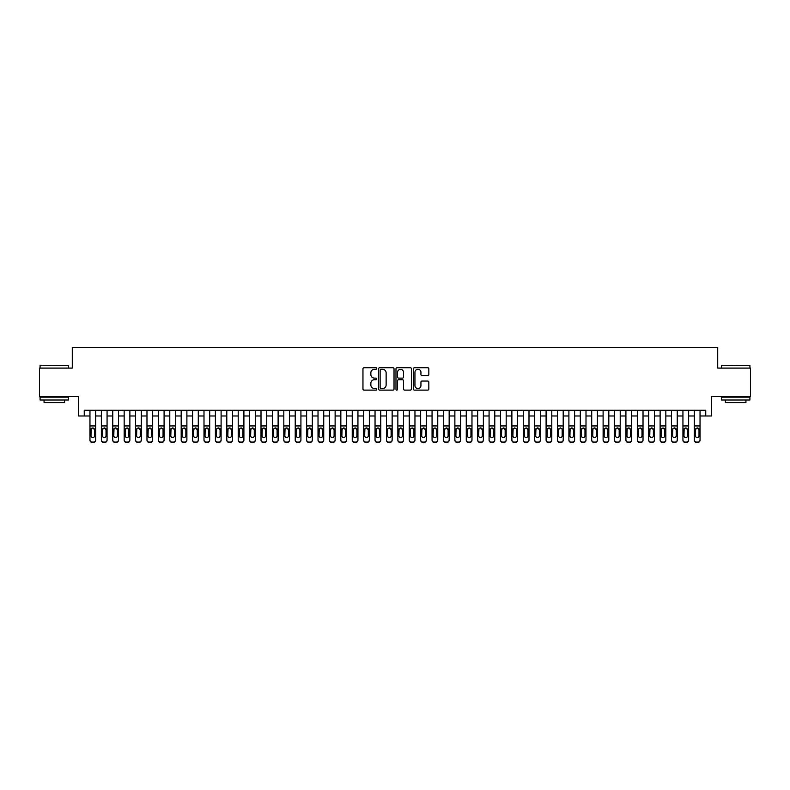 <?xml version="1.0" encoding="UTF-8"?>
<svg xmlns="http://www.w3.org/2000/svg" width="790" height="790" viewBox="0 0 790 790"><rect width="100%" height="100%" fill="white"/><g stroke="black" fill="none" stroke-linecap="round" stroke-linejoin="round"><path stroke-width="1.19" d="M376.751 368.515A0.78 0.78 0 0 0 375.971 367.725L364.081 367.725A1.116 1.116 0 0 0 362.956 368.851L362.956 388.996A1.116 1.116 0 0 0 364.081 390.112L375.971 390.112A0.78 0.78 0 0 0 376.751 389.332A0.78 0.78 0 0 0 375.971 388.552L374.43 388.552A3.585 3.585 0 0 1 370.856 384.967L370.856 383.288A3.585 3.585 0 0 1 374.43 379.704L375.971 379.704A0.78 0.78 0 0 0 376.751 378.924A0.78 0.78 0 0 0 375.971 378.134L374.43 378.134A3.585 3.585 0 0 1 370.856 374.559L370.856 372.88A3.585 3.585 0 0 1 374.43 369.295L375.971 369.295A0.78 0.78 0 0 0 376.751 368.515M427.716 375.615A1.116 1.116 0 0 0 428.832 374.5L428.832 368.851A1.116 1.116 0 0 0 427.716 367.725L414.503 367.725A1.116 1.116 0 0 0 413.387 368.851L413.387 388.996A1.116 1.116 0 0 0 414.503 390.112L427.716 390.112A1.116 1.116 0 0 0 428.832 388.996L428.832 382.163A1.116 1.116 0 0 0 427.716 381.047L422.058 381.047A1.116 1.116 0 0 0 420.942 382.163L420.942 385.55A2.992 2.992 0 0 1 417.95 388.552A2.992 2.992 0 0 1 414.947 385.55L414.947 372.288A2.992 2.992 0 0 1 417.95 369.295A2.992 2.992 0 0 1 420.942 372.288L420.942 374.5A1.116 1.116 0 0 0 422.058 375.615L427.716 375.615M84.254 415.984L84.254 410.277L705.746 410.277L705.746 415.984L711.444 415.984L711.444 396.6L750.5 396.6L750.5 368.091L717.715 368.091L717.715 347.56L72.285 347.56L72.285 368.091L39.5 368.091L39.5 396.6L78.556 396.6L78.556 415.984L89.961 415.984M394.022 368.851A1.116 1.116 0 0 0 392.897 367.725L379.694 367.725A1.116 1.116 0 0 0 378.578 368.851L378.578 388.996A1.116 1.116 0 0 0 379.694 390.112L392.897 390.112A1.116 1.116 0 0 0 394.022 388.996L394.022 368.851M397.103 367.725L410.306 367.725A1.116 1.116 0 0 1 411.422 368.851L411.422 388.996A1.116 1.116 0 0 1 410.306 390.112L404.658 390.112A1.116 1.116 0 0 1 403.532 388.996L403.532 380.82A1.116 1.116 0 0 0 402.416 379.704L398.664 379.704A1.116 1.116 0 0 0 397.548 380.82L397.548 389.332A0.78 0.78 0 0 1 396.768 390.112A0.78 0.78 0 0 1 395.978 389.332L395.978 368.851A1.116 1.116 0 0 1 397.103 367.725M95.659 415.984L101.367 415.984M107.065 415.984L112.763 415.984M118.47 415.984L124.168 415.984M129.876 415.984L135.574 415.984M141.272 415.984L146.98 415.984M152.677 415.984L158.375 415.984M164.083 415.984L169.781 415.984M175.489 415.984L181.186 415.984M186.884 415.984L192.592 415.984M198.29 415.984L203.998 415.984M209.696 415.984L215.394 415.984M221.101 415.984L226.799 415.984M232.507 415.984L238.205 415.984M243.903 415.984L249.61 415.984M255.308 415.984L261.006 415.984M266.714 415.984L272.412 415.984M278.12 415.984L283.817 415.984M289.515 415.984L295.223 415.984M300.921 415.984L306.629 415.984M312.327 415.984L318.024 415.984M323.732 415.984L329.43 415.984M335.128 415.984L340.836 415.984M346.534 415.984L352.241 415.984M357.939 415.984L363.637 415.984M369.345 415.984L375.043 415.984M380.75 415.984L386.448 415.984M392.146 415.984L397.854 415.984M403.552 415.984L409.25 415.984M414.957 415.984L420.655 415.984M426.363 415.984L432.061 415.984M437.759 415.984L443.466 415.984M449.164 415.984L454.872 415.984M460.57 415.984L466.268 415.984M471.976 415.984L477.674 415.984M483.371 415.984L489.079 415.984M494.777 415.984L500.485 415.984M506.183 415.984L511.881 415.984M517.588 415.984L523.286 415.984M528.994 415.984L534.692 415.984M540.39 415.984L546.097 415.984M551.795 415.984L557.493 415.984M563.201 415.984L568.899 415.984M574.606 415.984L580.304 415.984M586.002 415.984L591.71 415.984M597.408 415.984L603.116 415.984M608.813 415.984L614.511 415.984M620.219 415.984L625.917 415.984M631.625 415.984L637.323 415.984M643.02 415.984L648.728 415.984M654.426 415.984L660.124 415.984M665.832 415.984L671.53 415.984M677.237 415.984L682.935 415.984M688.633 415.984L694.341 415.984M700.039 415.984L705.746 415.984M380.928 369.295A0.78 0.78 0 0 0 380.138 370.076L380.138 387.762A0.78 0.78 0 0 0 380.928 388.552L382.548 388.552A3.585 3.585 0 0 0 386.132 384.967L386.132 372.88A3.585 3.585 0 0 0 382.548 369.295L380.928 369.295M403.532 372.347A2.992 2.992 0 0 0 400.54 369.355A2.992 2.992 0 0 0 397.548 372.347L397.548 377.018A1.116 1.116 0 0 0 398.664 378.134L402.416 378.134A1.116 1.116 0 0 0 403.532 377.018L403.532 372.347M89.961 429.256L89.961 439.823A2.281 2.261 -0 0 0 92.242 442.084L93.378 442.084A2.281 2.261 -0 0 0 95.659 439.823L95.659 440.178A2.281 2.261 180 0 1 93.378 442.44L93.378 442.084M94.632 435.744L94.632 429.74L94.632 435.744A1.827 1.807 180 0 1 92.815 437.551A1.827 1.807 180 0 0 94.632 435.744M90.988 436.1L90.988 435.744A1.827 1.807 180 0 0 92.815 437.551M91.857 428.17L90.988 429.602M93.763 428.17L92.815 427.904L94.632 429.74M95.659 410.277L95.659 439.823M89.961 410.277L89.961 440.178A2.281 2.261 180 0 0 92.242 442.44L93.378 442.44M89.961 428.901L91.186 428.901L90.988 435.744M91.186 428.901L92.815 427.904M40.409 365.237L68.582 365.582L40.409 365.237M54.322 400.017L40.073 400.017L40.073 397.163L68.582 397.163L68.582 400.017L54.322 400.017M64.583 400.017L64.583 402.643L44.062 402.643L44.062 400.017M721.764 365.237L749.927 365.582L721.764 365.237M735.678 400.017L721.418 400.017L721.418 397.163L749.927 397.163L749.927 400.017L735.678 400.017M745.938 400.017L745.938 402.643L725.418 402.643L725.418 400.017M101.367 410.277L101.367 439.823A2.281 2.261 -0 0 0 103.648 442.084L104.784 442.084A2.281 2.261 -0 0 0 107.065 439.823L107.065 440.178A2.281 2.261 180 0 1 104.784 442.44L104.784 442.084M107.065 429.256L107.065 440.178M106.038 435.744L106.038 429.74L106.038 435.744A1.827 1.807 180 0 1 104.211 437.551A1.827 1.807 180 0 0 106.038 435.744M102.394 436.1L102.394 435.744A1.827 1.807 180 0 0 104.211 437.551M105.169 428.17L104.211 427.904L102.394 429.602M112.763 410.277L112.763 439.823A2.281 2.261 -0 0 0 115.044 442.084L116.189 442.084A2.281 2.261 -0 0 0 118.47 439.823L118.47 440.178A2.281 2.261 180 0 1 116.189 442.44L116.189 442.084M118.47 429.256L118.47 440.178M117.443 435.744L117.443 429.74L117.443 435.744A1.827 1.807 180 0 1 115.617 437.551A1.827 1.807 180 0 0 117.443 435.744M113.79 436.1L113.79 435.744A1.827 1.807 180 0 0 115.617 437.551M114.669 428.17L113.79 429.602M118.47 410.277L118.47 428.901L115.617 427.904L117.443 429.74M124.168 410.277L124.168 439.823A2.281 2.261 -0 0 0 126.449 442.084L127.595 442.084A2.281 2.261 -0 0 0 129.876 439.823L129.876 440.178A2.281 2.261 180 0 1 127.595 442.44L127.595 442.084M129.876 429.256L129.876 440.178M128.849 435.744L128.849 429.74L128.849 435.744A1.827 1.807 180 0 1 127.022 437.551A1.827 1.807 180 0 0 128.849 435.744M125.195 436.1L125.195 435.744A1.827 1.807 180 0 0 127.022 437.551M127.97 428.17L127.022 427.904L125.195 429.602M135.574 410.277L135.574 439.823A2.281 2.261 -0 0 0 137.855 442.084L138.991 442.084A2.281 2.261 -0 0 0 141.272 439.823L141.272 440.178A2.281 2.261 180 0 1 138.991 442.44L138.991 442.084M141.272 429.256L141.272 440.178M140.245 435.744L140.245 429.74L140.245 435.744A1.827 1.807 180 0 1 138.428 437.551A1.827 1.807 180 0 0 140.245 435.744M136.601 436.1L136.601 435.744A1.827 1.807 180 0 0 138.428 437.551M137.47 428.17L136.601 429.602M139.376 428.17L138.428 427.904L140.245 429.74M107.065 410.277L107.065 439.823M103.648 442.084L104.784 442.44M103.648 442.44A2.281 2.261 180 0 1 101.367 440.178M102.394 435.744L102.591 428.901L104.211 427.904L106.038 429.74M118.47 428.901L118.47 439.823M115.044 442.084L116.189 442.44M115.044 442.44A2.281 2.261 180 0 1 112.763 440.178M112.763 428.901L113.997 428.901L113.79 435.744M113.997 428.901L115.617 427.904M129.876 410.277L129.876 439.823M126.449 442.084L127.595 442.44M126.449 442.44A2.281 2.261 180 0 1 124.168 440.178M125.195 435.744L125.403 428.901L127.022 427.904L128.849 429.74M141.272 410.277L141.272 439.823M137.855 442.084L138.991 442.44M137.855 442.44A2.281 2.261 180 0 1 135.574 440.178M135.574 428.901L136.798 428.901L136.601 435.744M136.798 428.901L138.428 427.904M146.98 410.277L146.98 439.823A2.281 2.261 -0 0 0 149.261 442.084L150.396 442.084A2.281 2.261 -0 0 0 152.677 439.823L152.677 440.178A2.281 2.261 180 0 1 150.396 442.44L150.396 442.084M152.677 429.256L152.677 440.178M151.65 435.744L151.65 429.74L151.65 435.744A1.827 1.807 180 0 1 149.823 437.551A1.827 1.807 180 0 0 151.65 435.744M148.006 436.1L148.006 435.744A1.827 1.807 180 0 0 149.823 437.551M150.781 428.17L149.823 427.904L148.006 429.602M152.677 410.277L152.677 439.823M149.261 442.084L150.396 442.44M149.261 442.44A2.281 2.261 180 0 1 146.98 440.178M148.006 435.744L148.204 428.901L149.823 427.904L151.65 429.74M158.375 410.277L158.375 439.823A2.281 2.261 -0 0 0 160.656 442.084L161.802 442.084A2.281 2.261 -0 0 0 164.083 439.823L164.083 440.178A2.281 2.261 180 0 1 161.802 442.44L161.802 442.084M164.083 429.256L164.083 440.178M163.056 435.744L163.056 429.74L163.056 435.744A1.827 1.807 180 0 1 161.229 437.551A1.827 1.807 180 0 0 163.056 435.744M159.402 436.1L159.402 435.744A1.827 1.807 180 0 0 161.229 437.551M159.402 435.744L159.61 428.901L161.229 427.904L162.849 428.901L161.229 427.904L159.402 429.602M164.083 410.277L164.083 439.823M160.656 442.084L161.802 442.44M160.656 442.44A2.281 2.261 180 0 1 158.375 440.178M164.083 428.901L162.849 428.901L163.056 429.74M169.781 410.277L169.781 439.823A2.281 2.261 -0 0 0 172.062 442.084L173.208 442.084A2.281 2.261 -0 0 0 175.489 439.823L175.489 440.178A2.281 2.261 180 0 1 173.208 442.44L173.208 442.084M175.489 429.256L175.489 440.178M174.462 435.744L174.462 429.74L174.462 435.744A1.827 1.807 180 0 1 172.635 437.551A1.827 1.807 180 0 0 174.462 435.744M170.808 436.1L170.808 435.744A1.827 1.807 180 0 0 172.635 437.551M173.583 428.17L172.635 427.904L170.808 429.602M175.489 410.277L175.489 439.823M172.062 442.084L173.208 442.44M172.062 442.44A2.281 2.261 180 0 1 169.781 440.178M170.808 435.744L171.015 428.901L172.635 427.904L174.462 429.74M181.186 410.277L181.186 439.823A2.281 2.261 -0 0 0 183.468 442.084L184.603 442.084A2.281 2.261 -0 0 0 186.884 439.823L186.884 440.178A2.281 2.261 180 0 1 184.603 442.44L184.603 442.084M186.884 429.256L186.884 440.178M185.857 435.744L185.857 429.74L185.857 435.744A1.827 1.807 180 0 1 184.04 437.551A1.827 1.807 180 0 0 185.857 435.744M182.214 436.1L182.214 435.744A1.827 1.807 180 0 0 184.04 437.551M183.083 428.17L182.214 429.602M184.988 428.17L184.04 427.904L185.857 429.74M186.884 410.277L186.884 439.823M183.468 442.084L184.603 442.44M183.468 442.44A2.281 2.261 180 0 1 181.186 440.178M181.186 428.901L182.411 428.901L182.214 435.744M182.411 428.901L184.04 427.904M192.592 410.277L192.592 439.823A2.281 2.261 -0 0 0 194.873 442.084L196.009 442.084A2.281 2.261 -0 0 0 198.29 439.823L198.29 440.178A2.281 2.261 180 0 1 196.009 442.44L196.009 442.084M198.29 429.256L198.29 440.178M197.263 435.744L197.263 429.74L197.263 435.744A1.827 1.807 180 0 1 195.436 437.551A1.827 1.807 180 0 0 197.263 435.744M193.619 436.1L193.619 435.744A1.827 1.807 180 0 0 195.436 437.551M196.394 428.17L195.436 427.904L193.619 429.602M198.29 410.277L198.29 439.823M194.873 442.084L196.009 442.44M194.873 442.44A2.281 2.261 180 0 1 192.592 440.178M193.619 435.744L193.817 428.901L195.436 427.904L197.263 429.74M203.998 410.277L203.998 439.823A2.281 2.261 -0 0 0 206.279 442.084L207.415 442.084A2.281 2.261 -0 0 0 209.696 439.823L209.696 440.178A2.281 2.261 180 0 1 207.415 442.44L207.415 442.084M209.696 429.256L209.696 440.178M208.669 435.744L208.669 429.74L208.669 435.744A1.827 1.807 180 0 1 206.842 437.551A1.827 1.807 180 0 0 208.669 435.744M205.025 436.1L205.025 435.744A1.827 1.807 180 0 0 206.842 437.551M207.8 428.17L206.842 427.904L205.025 429.602M209.696 410.277L209.696 439.823M206.279 442.084L207.415 442.44M206.279 442.44A2.281 2.261 180 0 1 203.998 440.178M205.025 435.744L205.222 428.901L206.842 427.904L208.669 429.74M215.394 410.277L215.394 439.823A2.281 2.261 -0 0 0 217.675 442.084L218.82 442.084A2.281 2.261 -0 0 0 221.101 439.823L221.101 440.178A2.281 2.261 180 0 1 218.82 442.44L218.82 442.084M221.101 429.256L221.101 440.178M220.074 435.744L220.074 429.74L220.074 435.744A1.827 1.807 180 0 1 218.247 437.551A1.827 1.807 180 0 0 220.074 435.744M216.421 436.1L216.421 435.744A1.827 1.807 180 0 0 218.247 437.551M217.299 428.17L216.421 429.602M221.101 410.277L221.101 428.901L218.247 427.904L220.074 429.74M221.101 428.901L221.101 439.823M217.675 442.084L218.82 442.44M217.675 442.44A2.281 2.261 180 0 1 215.394 440.178M215.394 428.901L216.628 428.901L216.421 435.744M216.628 428.901L218.247 427.904M226.799 410.277L226.799 439.823A2.281 2.261 -0 0 0 229.08 442.084L230.226 442.084A2.281 2.261 -0 0 0 232.507 439.823L232.507 440.178A2.281 2.261 180 0 1 230.226 442.44L230.226 442.084M232.507 429.256L232.507 440.178M231.48 435.744L231.48 429.74L231.48 435.744A1.827 1.807 180 0 1 229.653 437.551A1.827 1.807 180 0 0 231.48 435.744M227.826 436.1L227.826 435.744A1.827 1.807 180 0 0 229.653 437.551M228.695 428.17L227.826 429.602M230.601 428.17L229.653 427.904L231.48 429.74M232.507 410.277L232.507 439.823M229.08 442.084L230.226 442.44M229.08 442.44A2.281 2.261 180 0 1 226.799 440.178M226.799 428.901L228.034 428.901L227.826 435.744M228.034 428.901L229.653 427.904M238.205 410.277L238.205 439.823A2.281 2.261 -0 0 0 240.486 442.084L241.622 442.084A2.281 2.261 -0 0 0 243.903 439.823L243.903 440.178A2.281 2.261 180 0 1 241.622 442.44L241.622 442.084M243.903 429.256L243.903 440.178M242.876 435.744L242.876 429.74L242.876 435.744A1.827 1.807 180 0 1 241.059 437.551A1.827 1.807 180 0 0 242.876 435.744M239.232 436.1L239.232 435.744A1.827 1.807 180 0 0 241.059 437.551M240.101 428.17L239.232 429.602M242.007 428.17L241.059 427.904L242.876 429.74M243.903 410.277L243.903 439.823M240.486 442.084L241.622 442.44M240.486 442.44A2.281 2.261 180 0 1 238.205 440.178M238.205 428.901L239.429 428.901L239.232 435.744M239.429 428.901L241.059 427.904M249.61 410.277L249.61 439.823A2.281 2.261 -0 0 0 251.892 442.084L253.027 442.084A2.281 2.261 -0 0 0 255.308 439.823L255.308 440.178A2.281 2.261 180 0 1 253.027 442.44L253.027 442.084M255.308 429.256L255.308 440.178M254.281 435.744L254.281 429.74L254.281 435.744A1.827 1.807 180 0 1 252.454 437.551A1.827 1.807 180 0 0 254.281 435.744M250.637 436.1L250.637 435.744A1.827 1.807 180 0 0 252.454 437.551M253.412 428.17L252.454 427.904L250.637 429.602M255.308 410.277L255.308 439.823M251.892 442.084L253.027 442.44M251.892 442.44A2.281 2.261 180 0 1 249.61 440.178M250.637 435.744L250.835 428.901L252.454 427.904L254.281 429.74M261.006 410.277L261.006 439.823A2.281 2.261 -0 0 0 263.287 442.084L264.433 442.084A2.281 2.261 -0 0 0 266.714 439.823L266.714 440.178A2.281 2.261 180 0 1 264.433 442.44L264.433 442.084M266.714 429.256L266.714 440.178M265.687 435.744L265.687 429.74L265.687 435.744A1.827 1.807 180 0 1 263.86 437.551A1.827 1.807 180 0 0 265.687 435.744M262.033 436.1L262.033 435.744A1.827 1.807 180 0 0 263.86 437.551M262.912 428.17L262.033 429.602M266.714 410.277L266.714 428.901L263.86 427.904L265.687 429.74M266.714 428.901L266.714 439.823M263.287 442.084L264.433 442.44M263.287 442.44A2.281 2.261 180 0 1 261.006 440.178M261.006 428.901L262.24 428.901L262.033 435.744M262.24 428.901L263.86 427.904M272.412 410.277L272.412 439.823A2.281 2.261 -0 0 0 274.693 442.084L275.838 442.084A2.281 2.261 -0 0 0 278.12 439.823L278.12 440.178A2.281 2.261 180 0 1 275.838 442.44L275.838 442.084M278.12 429.256L278.12 440.178M277.093 435.744L277.093 429.74L277.093 435.744A1.827 1.807 180 0 1 275.266 437.551A1.827 1.807 180 0 0 277.093 435.744M273.439 436.1L273.439 435.744A1.827 1.807 180 0 0 275.266 437.551M274.308 428.17L273.439 429.602M276.214 428.17L275.266 427.904L277.093 429.74M278.12 410.277L278.12 439.823M274.693 442.084L275.838 442.44M274.693 442.44A2.281 2.261 180 0 1 272.412 440.178M272.412 428.901L273.646 428.901L273.439 435.744M273.646 428.901L275.266 427.904M283.817 410.277L283.817 439.823A2.281 2.261 -0 0 0 286.099 442.084L287.234 442.084A2.281 2.261 -0 0 0 289.515 439.823L289.515 440.178A2.281 2.261 180 0 1 287.234 442.44L287.234 442.084M289.515 429.256L289.515 440.178M288.488 435.744L288.488 429.74L288.488 435.744A1.827 1.807 180 0 1 286.671 437.551A1.827 1.807 180 0 0 288.488 435.744M284.844 436.1L284.844 435.744A1.827 1.807 180 0 0 286.671 437.551M285.713 428.17L284.844 429.602M287.619 428.17L286.671 427.904L288.488 429.74M289.515 410.277L289.515 439.823M286.099 442.084L287.234 442.44M286.099 442.44A2.281 2.261 180 0 1 283.817 440.178M283.817 428.901L285.042 428.901L284.844 435.744M285.042 428.901L286.671 427.904M295.223 410.277L295.223 439.823A2.281 2.261 -0 0 0 297.504 442.084L298.64 442.084A2.281 2.261 -0 0 0 300.921 439.823L300.921 440.178A2.281 2.261 180 0 1 298.64 442.44L298.64 442.084M300.921 429.256L300.921 440.178M299.894 435.744L299.894 429.74L299.894 435.744A1.827 1.807 180 0 1 298.067 437.551A1.827 1.807 180 0 0 299.894 435.744M296.25 436.1L296.25 435.744A1.827 1.807 180 0 0 298.067 437.551M299.025 428.17L298.067 427.904L296.25 429.602M300.921 410.277L300.921 439.823M297.504 442.084L298.64 442.44M297.504 442.44A2.281 2.261 180 0 1 295.223 440.178M296.25 435.744L296.447 428.901L298.067 427.904L299.894 429.74M306.629 410.277L306.629 439.823A2.281 2.261 -0 0 0 308.9 442.084L310.045 442.084A2.281 2.261 -0 0 0 312.327 439.823L312.327 440.178A2.281 2.261 180 0 1 310.045 442.44L310.045 442.084M312.327 429.256L312.327 440.178M311.3 435.744L311.3 429.74L311.3 435.744A1.827 1.807 180 0 1 309.473 437.551A1.827 1.807 180 0 0 311.3 435.744M307.646 436.1L307.646 435.744A1.827 1.807 180 0 0 309.473 437.551M310.431 428.17L309.473 427.904L307.646 429.602M312.327 410.277L312.327 439.823M308.9 442.084L310.045 442.44M308.9 442.44A2.281 2.261 180 0 1 306.629 440.178M307.646 435.744L307.853 428.901L309.473 427.904L311.3 429.74M318.024 410.277L318.024 439.823A2.281 2.261 -0 0 0 320.306 442.084L321.451 442.084A2.281 2.261 -0 0 0 323.732 439.823L323.732 440.178A2.281 2.261 180 0 1 321.451 442.44L321.451 442.084M323.732 429.256L323.732 440.178M322.705 435.744L322.705 429.74L322.705 435.744A1.827 1.807 180 0 1 320.878 437.551A1.827 1.807 180 0 0 322.705 435.744M319.051 436.1L319.051 435.744A1.827 1.807 180 0 0 320.878 437.551M319.93 428.17L319.051 429.602M323.732 410.277L323.732 428.901L320.878 427.904L322.705 429.74M323.732 428.901L323.732 439.823M320.306 442.084L321.451 442.44M320.306 442.44A2.281 2.261 180 0 1 318.024 440.178M318.024 428.901L319.259 428.901L319.051 435.744M319.259 428.901L320.878 427.904M329.43 410.277L329.43 439.823A2.281 2.261 -0 0 0 331.711 442.084L332.847 442.084A2.281 2.261 -0 0 0 335.128 439.823L335.128 440.178A2.281 2.261 180 0 1 332.847 442.44L332.847 442.084M335.128 429.256L335.128 440.178M334.111 435.744L334.111 429.74L334.111 435.744A1.827 1.807 180 0 1 332.284 437.551A1.827 1.807 180 0 0 334.111 435.744M330.457 436.1L330.457 435.744A1.827 1.807 180 0 0 332.284 437.551M333.232 428.17L332.284 427.904L330.457 429.602M335.128 410.277L335.128 439.823M331.711 442.084L332.847 442.44M331.711 442.44A2.281 2.261 180 0 1 329.43 440.178M330.457 435.744L330.654 428.901L332.284 427.904L334.111 429.74M340.836 410.277L340.836 439.823A2.281 2.261 -0 0 0 343.117 442.084L344.252 442.084A2.281 2.261 -0 0 0 346.534 439.823L346.534 440.178A2.281 2.261 180 0 1 344.252 442.44L344.252 442.084M346.534 429.256L346.534 440.178M345.507 435.744L345.507 429.74L345.507 435.744A1.827 1.807 180 0 1 343.69 437.551A1.827 1.807 180 0 0 345.507 435.744M341.863 436.1L341.863 435.744A1.827 1.807 180 0 0 343.69 437.551M344.637 428.17L343.69 427.904L341.863 429.602M346.534 410.277L346.534 439.823M343.117 442.084L344.252 442.44M343.117 442.44A2.281 2.261 180 0 1 340.836 440.178M341.863 435.744L342.06 428.901L343.69 427.904L345.507 429.74M352.241 410.277L352.241 439.823A2.281 2.261 -0 0 0 354.522 442.084L355.658 442.084A2.281 2.261 -0 0 0 357.939 439.823L357.939 440.178A2.281 2.261 180 0 1 355.658 442.44L355.658 442.084M357.939 429.256L357.939 440.178M356.912 435.744L356.912 429.74L356.912 435.744A1.827 1.807 180 0 1 355.085 437.551A1.827 1.807 180 0 0 356.912 435.744M353.268 436.1L353.268 435.744A1.827 1.807 180 0 0 355.085 437.551M356.043 428.17L355.085 427.904L353.268 429.602M357.939 410.277L357.939 439.823M354.522 442.084L355.658 442.44M354.522 442.44A2.281 2.261 180 0 1 352.241 440.178M353.268 435.744L353.466 428.901L355.085 427.904L356.912 429.74M363.637 410.277L363.637 439.823A2.281 2.261 -0 0 0 365.918 442.084L367.064 442.084A2.281 2.261 -0 0 0 369.345 439.823L369.345 440.178A2.281 2.261 180 0 1 367.064 442.44L367.064 442.084M369.345 429.256L369.345 440.178M368.318 435.744L368.318 429.74L368.318 435.744A1.827 1.807 180 0 1 366.491 437.551A1.827 1.807 180 0 0 368.318 435.744M364.664 436.1L364.664 435.744A1.827 1.807 180 0 0 366.491 437.551M365.543 428.17L364.664 429.602M369.345 410.277L369.345 428.901L366.491 427.904L368.318 429.74M369.345 428.901L369.345 439.823M365.918 442.084L367.064 442.44M365.918 442.44A2.281 2.261 180 0 1 363.637 440.178M363.637 428.901L364.871 428.901L364.664 435.744M364.871 428.901L366.491 427.904M375.043 410.277L375.043 439.823A2.281 2.261 -0 0 0 377.324 442.084L378.469 442.084A2.281 2.261 -0 0 0 380.75 439.823L380.75 440.178A2.281 2.261 180 0 1 378.469 442.44L378.469 442.084M380.75 429.256L380.75 440.178M379.723 435.744L379.723 429.74L379.723 435.744A1.827 1.807 180 0 1 377.897 437.551A1.827 1.807 180 0 0 379.723 435.744M376.07 436.1L376.07 435.744A1.827 1.807 180 0 0 377.897 437.551M378.844 428.17L377.897 427.904L376.07 429.602M380.75 410.277L380.75 439.823M377.324 442.084L378.469 442.44M377.324 442.44A2.281 2.261 180 0 1 375.043 440.178M376.07 435.744L376.277 428.901L377.897 427.904L379.723 429.74M386.448 410.277L386.448 439.823A2.281 2.261 -0 0 0 388.729 442.084L389.865 442.084A2.281 2.261 -0 0 0 392.146 439.823L392.146 440.178A2.281 2.261 180 0 1 389.865 442.44L389.865 442.084M392.146 429.256L392.146 440.178M391.119 435.744L391.119 429.74L391.119 435.744A1.827 1.807 180 0 1 389.302 437.551A1.827 1.807 180 0 0 391.119 435.744M387.475 436.1L387.475 435.744A1.827 1.807 180 0 0 389.302 437.551M388.344 428.17L387.475 429.602M390.25 428.17L389.302 427.904L391.119 429.74M392.146 410.277L392.146 439.823M388.729 442.084L389.865 442.44M388.729 442.44A2.281 2.261 180 0 1 386.448 440.178M386.448 428.901L387.673 428.901L387.475 435.744M387.673 428.901L389.302 427.904M397.854 410.277L397.854 439.823A2.281 2.261 -0 0 0 400.135 442.084L401.271 442.084A2.281 2.261 -0 0 0 403.552 439.823L403.552 440.178A2.281 2.261 180 0 1 401.271 442.44L401.271 442.084M403.552 429.256L403.552 440.178M402.525 435.744L402.525 429.74L402.525 435.744A1.827 1.807 180 0 1 400.698 437.551A1.827 1.807 180 0 0 402.525 435.744M398.881 436.1L398.881 435.744A1.827 1.807 180 0 0 400.698 437.551M401.656 428.17L400.698 427.904L398.881 429.602M403.552 410.277L403.552 439.823M400.135 442.084L401.271 442.44M400.135 442.44A2.281 2.261 180 0 1 397.854 440.178M398.881 435.744L399.078 428.901L400.698 427.904L402.525 429.74M409.25 410.277L409.25 439.823A2.281 2.261 -0 0 0 411.531 442.084L412.676 442.084A2.281 2.261 -0 0 0 414.957 439.823L414.957 440.178A2.281 2.261 180 0 1 412.676 442.44L412.676 442.084M414.957 429.256L414.957 440.178M413.93 435.744L413.93 429.74L413.93 435.744A1.827 1.807 180 0 1 412.103 437.551A1.827 1.807 180 0 0 413.93 435.744M410.277 436.1L410.277 435.744A1.827 1.807 180 0 0 412.103 437.551M411.156 428.17L410.277 429.602M414.957 410.277L414.957 428.901L412.103 427.904L413.93 429.74M414.957 428.901L414.957 439.823M411.531 442.084L412.676 442.44M411.531 442.44A2.281 2.261 180 0 1 409.25 440.178M409.25 428.901L410.484 428.901L410.277 435.744M410.484 428.901L412.103 427.904M420.655 410.277L420.655 439.823A2.281 2.261 -0 0 0 422.936 442.084L424.082 442.084A2.281 2.261 -0 0 0 426.363 439.823L426.363 440.178A2.281 2.261 180 0 1 424.082 442.44L424.082 442.084M426.363 429.256L426.363 440.178M425.336 435.744L425.336 429.74L425.336 435.744A1.827 1.807 180 0 1 423.509 437.551A1.827 1.807 180 0 0 425.336 435.744M421.682 436.1L421.682 435.744A1.827 1.807 180 0 0 423.509 437.551M424.457 428.17L423.509 427.904L421.682 429.602M426.363 410.277L426.363 439.823M422.936 442.084L424.082 442.44M422.936 442.44A2.281 2.261 180 0 1 420.655 440.178M421.682 435.744L421.89 428.901L423.509 427.904L425.336 429.74M432.061 410.277L432.061 439.823A2.281 2.261 -0 0 0 434.342 442.084L435.478 442.084A2.281 2.261 -0 0 0 437.759 439.823L437.759 440.178A2.281 2.261 180 0 1 435.478 442.44L435.478 442.084M437.759 429.256L437.759 440.178M436.732 435.744L436.732 429.74L436.732 435.744A1.827 1.807 180 0 1 434.915 437.551A1.827 1.807 180 0 0 436.732 435.744M433.088 436.1L433.088 435.744A1.827 1.807 180 0 0 434.915 437.551M433.957 428.17L433.088 429.602M435.863 428.17L434.915 427.904L436.732 429.74M437.759 410.277L437.759 439.823M434.342 442.084L435.478 442.44M434.342 442.44A2.281 2.261 180 0 1 432.061 440.178M432.061 428.901L433.285 428.901L433.088 435.744M433.285 428.901L434.915 427.904M443.466 410.277L443.466 439.823A2.281 2.261 -0 0 0 445.748 442.084L446.883 442.084A2.281 2.261 -0 0 0 449.164 439.823L449.164 440.178A2.281 2.261 180 0 1 446.883 442.44L446.883 442.084M449.164 429.256L449.164 440.178M448.137 435.744L448.137 429.74L448.137 435.744A1.827 1.807 180 0 1 446.31 437.551A1.827 1.807 180 0 0 448.137 435.744M444.494 436.1L444.494 435.744A1.827 1.807 180 0 0 446.31 437.551M447.268 428.17L446.31 427.904L444.494 429.602M449.164 410.277L449.164 439.823M445.748 442.084L446.883 442.44M445.748 442.44A2.281 2.261 180 0 1 443.466 440.178M444.494 435.744L444.691 428.901L446.31 427.904L448.137 429.74M454.872 410.277L454.872 439.823A2.281 2.261 -0 0 0 457.153 442.084L458.289 442.084A2.281 2.261 -0 0 0 460.57 439.823L460.57 440.178A2.281 2.261 180 0 1 458.289 442.44L458.289 442.084M460.57 429.256L460.57 440.178M459.543 435.744L459.543 429.74L459.543 435.744A1.827 1.807 180 0 1 457.716 437.551A1.827 1.807 180 0 0 459.543 435.744M455.889 436.1L455.889 435.744A1.827 1.807 180 0 0 457.716 437.551M458.674 428.17L457.716 427.904L455.889 429.602M460.57 410.277L460.57 439.823M457.153 442.084L458.289 442.44M457.153 442.44A2.281 2.261 180 0 1 454.872 440.178M455.889 435.744L456.097 428.901L457.716 427.904L459.543 429.74M466.268 410.277L466.268 439.823A2.281 2.261 -0 0 0 468.549 442.084L469.695 442.084A2.281 2.261 -0 0 0 471.976 439.823L471.976 440.178A2.281 2.261 180 0 1 469.695 442.44L469.695 442.084M471.976 429.256L471.976 440.178M470.949 435.744L470.949 429.74L470.949 435.744A1.827 1.807 180 0 1 469.122 437.551A1.827 1.807 180 0 0 470.949 435.744M467.295 436.1L467.295 435.744A1.827 1.807 180 0 0 469.122 437.551M467.295 435.744L467.502 428.901L469.122 427.904L470.741 428.901L469.122 427.904L467.295 429.602M471.976 410.277L471.976 439.823M468.549 442.084L469.695 442.44M468.549 442.44A2.281 2.261 180 0 1 466.268 440.178M471.976 428.901L470.741 428.901L470.949 429.74M477.674 410.277L477.674 439.823A2.281 2.261 -0 0 0 479.955 442.084L481.1 442.084A2.281 2.261 -0 0 0 483.371 439.823L483.371 440.178A2.281 2.261 180 0 1 481.1 442.44L481.1 442.084M483.371 429.256L483.371 440.178M482.354 435.744L482.354 429.74L482.354 435.744A1.827 1.807 180 0 1 480.527 437.551A1.827 1.807 180 0 0 482.354 435.744M478.701 436.1L478.701 435.744A1.827 1.807 180 0 0 480.527 437.551M479.57 428.17L478.701 429.602M481.475 428.17L480.527 427.904L482.354 429.74M483.371 410.277L483.371 439.823M479.955 442.084L481.1 442.44M479.955 442.44A2.281 2.261 180 0 1 477.674 440.178M477.674 428.901L478.898 428.901L478.701 435.744M478.898 428.901L480.527 427.904M489.079 410.277L489.079 439.823A2.281 2.261 -0 0 0 491.36 442.084L492.496 442.084A2.281 2.261 -0 0 0 494.777 439.823L494.777 440.178A2.281 2.261 180 0 1 492.496 442.44L492.496 442.084M494.777 429.256L494.777 440.178M493.75 435.744L493.75 429.74L493.75 435.744A1.827 1.807 180 0 1 491.933 437.551A1.827 1.807 180 0 0 493.75 435.744M490.106 436.1L490.106 435.744A1.827 1.807 180 0 0 491.933 437.551M492.881 428.17L491.933 427.904L490.106 429.602M494.777 410.277L494.777 439.823M491.36 442.084L492.496 442.44M491.36 442.44A2.281 2.261 180 0 1 489.079 440.178M490.106 435.744L490.304 428.901L491.933 427.904L493.75 429.74M500.485 410.277L500.485 439.823A2.281 2.261 -0 0 0 502.766 442.084L503.901 442.084A2.281 2.261 -0 0 0 506.183 439.823L506.183 440.178A2.281 2.261 180 0 1 503.901 442.44L503.901 442.084M506.183 429.256L506.183 440.178M505.156 435.744L505.156 429.74L505.156 435.744A1.827 1.807 180 0 1 503.329 437.551A1.827 1.807 180 0 0 505.156 435.744M501.512 436.1L501.512 435.744A1.827 1.807 180 0 0 503.329 437.551M504.287 428.17L503.329 427.904L501.512 429.602M506.183 410.277L506.183 439.823M502.766 442.084L503.901 442.44M502.766 442.44A2.281 2.261 180 0 1 500.485 440.178M501.512 435.744L501.709 428.901L503.329 427.904L505.156 429.74M511.881 410.277L511.881 439.823A2.281 2.261 -0 0 0 514.162 442.084L515.307 442.084A2.281 2.261 -0 0 0 517.588 439.823L517.588 440.178A2.281 2.261 180 0 1 515.307 442.44L515.307 442.084M517.588 429.256L517.588 440.178M516.561 435.744L516.561 429.74L516.561 435.744A1.827 1.807 180 0 1 514.734 437.551A1.827 1.807 180 0 0 516.561 435.744M512.908 436.1L512.908 435.744A1.827 1.807 180 0 0 514.734 437.551M512.908 435.744L513.115 428.901L514.734 427.904L516.354 428.901L514.734 427.904L512.908 429.602M517.588 410.277L517.588 439.823M514.162 442.084L515.307 442.44M514.162 442.44A2.281 2.261 180 0 1 511.881 440.178M517.588 428.901L516.354 428.901L516.561 429.74M523.286 410.277L523.286 439.823A2.281 2.261 -0 0 0 525.567 442.084L526.713 442.084A2.281 2.261 -0 0 0 528.994 439.823L528.994 440.178A2.281 2.261 180 0 1 526.713 442.44L526.713 442.084M528.994 429.256L528.994 440.178M527.967 435.744L527.967 429.74L527.967 435.744A1.827 1.807 180 0 1 526.14 437.551A1.827 1.807 180 0 0 527.967 435.744M524.313 436.1L524.313 435.744A1.827 1.807 180 0 0 526.14 437.551M525.182 428.17L524.313 429.602M527.088 428.17L526.14 427.904L527.967 429.74M528.994 410.277L528.994 439.823M525.567 442.084L526.713 442.44M525.567 442.44A2.281 2.261 180 0 1 523.286 440.178M523.286 428.901L524.52 428.901L524.313 435.744M524.52 428.901L526.14 427.904M534.692 410.277L534.692 439.823A2.281 2.261 -0 0 0 536.973 442.084L538.108 442.084A2.281 2.261 -0 0 0 540.39 439.823L540.39 440.178A2.281 2.261 180 0 1 538.108 442.44L538.108 442.084M540.39 429.256L540.39 440.178M539.363 435.744L539.363 429.74L539.363 435.744A1.827 1.807 180 0 1 537.546 437.551A1.827 1.807 180 0 0 539.363 435.744M535.719 436.1L535.719 435.744A1.827 1.807 180 0 0 537.546 437.551M538.494 428.17L537.546 427.904L535.719 429.602M540.39 410.277L540.39 439.823M536.973 442.084L538.108 442.44M536.973 442.44A2.281 2.261 180 0 1 534.692 440.178M535.719 435.744L535.916 428.901L537.546 427.904L539.363 429.74M546.097 410.277L546.097 439.823A2.281 2.261 -0 0 0 548.379 442.084L549.514 442.084A2.281 2.261 -0 0 0 551.795 439.823L551.795 440.178A2.281 2.261 180 0 1 549.514 442.44L549.514 442.084M551.795 429.256L551.795 440.178M550.768 435.744L550.768 429.74L550.768 435.744A1.827 1.807 180 0 1 548.941 437.551A1.827 1.807 180 0 0 550.768 435.744M547.124 436.1L547.124 435.744A1.827 1.807 180 0 0 548.941 437.551M549.899 428.17L548.941 427.904L547.124 429.602M551.795 410.277L551.795 439.823M548.379 442.084L549.514 442.44M548.379 442.44A2.281 2.261 180 0 1 546.097 440.178M547.124 435.744L547.322 428.901L548.941 427.904L550.768 429.74M557.493 410.277L557.493 439.823A2.281 2.261 -0 0 0 559.774 442.084L560.92 442.084A2.281 2.261 -0 0 0 563.201 439.823L563.201 440.178A2.281 2.261 180 0 1 560.92 442.44L560.92 442.084M563.201 429.256L563.201 440.178M562.174 435.744L562.174 429.74L562.174 435.744A1.827 1.807 180 0 1 560.347 437.551A1.827 1.807 180 0 0 562.174 435.744M558.52 436.1L558.52 435.744A1.827 1.807 180 0 0 560.347 437.551M558.52 435.744L558.727 428.901L560.347 427.904L561.967 428.901L560.347 427.904L558.52 429.602M563.201 410.277L563.201 439.823M559.774 442.084L560.92 442.44M559.774 442.44A2.281 2.261 180 0 1 557.493 440.178M563.201 428.901L561.967 428.901L562.174 429.74M568.899 410.277L568.899 439.823A2.281 2.261 -0 0 0 571.18 442.084L572.325 442.084A2.281 2.261 -0 0 0 574.606 439.823L574.606 440.178A2.281 2.261 180 0 1 572.325 442.44L572.325 442.084M574.606 429.256L574.606 440.178M573.58 435.744L573.58 429.74L573.58 435.744A1.827 1.807 180 0 1 571.753 437.551A1.827 1.807 180 0 0 573.58 435.744M569.926 436.1L569.926 435.744A1.827 1.807 180 0 0 571.753 437.551M572.701 428.17L571.753 427.904L569.926 429.602M574.606 410.277L574.606 439.823M571.18 442.084L572.325 442.44M571.18 442.44A2.281 2.261 180 0 1 568.899 440.178M569.926 435.744L570.133 428.901L571.753 427.904L573.58 429.74M580.304 410.277L580.304 439.823A2.281 2.261 -0 0 0 582.586 442.084L583.721 442.084A2.281 2.261 -0 0 0 586.002 439.823L586.002 440.178A2.281 2.261 180 0 1 583.721 442.44L583.721 442.084M586.002 429.256L586.002 440.178M584.975 435.744L584.975 429.74L584.975 435.744A1.827 1.807 180 0 1 583.158 437.551A1.827 1.807 180 0 0 584.975 435.744M581.331 436.1L581.331 435.744A1.827 1.807 180 0 0 583.158 437.551M584.106 428.17L583.158 427.904L581.331 429.602M586.002 410.277L586.002 439.823M582.586 442.084L583.721 442.44M582.586 442.44A2.281 2.261 180 0 1 580.304 440.178M581.331 435.744L581.529 428.901L583.158 427.904L584.975 429.74M591.71 410.277L591.71 439.823A2.281 2.261 -0 0 0 593.991 442.084L595.127 442.084A2.281 2.261 -0 0 0 597.408 439.823L597.408 440.178A2.281 2.261 180 0 1 595.127 442.44L595.127 442.084M597.408 429.256L597.408 440.178M596.381 435.744L596.381 429.74L596.381 435.744A1.827 1.807 180 0 1 594.564 437.551A1.827 1.807 180 0 0 596.381 435.744M592.737 436.1L592.737 435.744A1.827 1.807 180 0 0 594.564 437.551M593.606 428.17L592.737 429.602M595.512 428.17L594.564 427.904L596.381 429.74M597.408 410.277L597.408 439.823M593.991 442.084L595.127 442.44M593.991 442.44A2.281 2.261 180 0 1 591.71 440.178M591.71 428.901L592.935 428.901L592.737 435.744M592.935 428.901L594.564 427.904M603.116 410.277L603.116 439.823A2.281 2.261 -0 0 0 605.397 442.084L606.532 442.084A2.281 2.261 -0 0 0 608.813 439.823L608.813 440.178A2.281 2.261 180 0 1 606.532 442.44L606.532 442.084M608.813 429.256L608.813 440.178M607.787 435.744L607.787 429.74L607.787 435.744A1.827 1.807 180 0 1 605.96 437.551A1.827 1.807 180 0 0 607.787 435.744M604.143 436.1L604.143 435.744A1.827 1.807 180 0 0 605.96 437.551M606.918 428.17L605.96 427.904L604.143 429.602M608.813 410.277L608.813 439.823M605.397 442.084L606.532 442.44M605.397 442.44A2.281 2.261 180 0 1 603.116 440.178M604.143 435.744L604.34 428.901L605.96 427.904L607.787 429.74M614.511 410.277L614.511 439.823A2.281 2.261 -0 0 0 616.793 442.084L617.938 442.084A2.281 2.261 -0 0 0 620.219 439.823L620.219 440.178A2.281 2.261 180 0 1 617.938 442.44L617.938 442.084M620.219 429.256L620.219 440.178M619.192 435.744L619.192 429.74L619.192 435.744A1.827 1.807 180 0 1 617.365 437.551A1.827 1.807 180 0 0 619.192 435.744M615.538 436.1L615.538 435.744A1.827 1.807 180 0 0 617.365 437.551M616.417 428.17L615.538 429.602M620.219 410.277L620.219 428.901L617.365 427.904L619.192 429.74M620.219 428.901L620.219 439.823M616.793 442.084L617.938 442.44M616.793 442.44A2.281 2.261 180 0 1 614.511 440.178M614.511 428.901L615.746 428.901L615.538 435.744M615.746 428.901L617.365 427.904M625.917 410.277L625.917 439.823A2.281 2.261 -0 0 0 628.198 442.084L629.344 442.084A2.281 2.261 -0 0 0 631.625 439.823L631.625 440.178A2.281 2.261 180 0 1 629.344 442.44L629.344 442.084M631.625 429.256L631.625 440.178M630.598 435.744L630.598 429.74L630.598 435.744A1.827 1.807 180 0 1 628.771 437.551A1.827 1.807 180 0 0 630.598 435.744M626.944 436.1L626.944 435.744A1.827 1.807 180 0 0 628.771 437.551M627.813 428.17L626.944 429.602M629.719 428.17L628.771 427.904L630.598 429.74M631.625 410.277L631.625 439.823M628.198 442.084L629.344 442.44M628.198 442.44A2.281 2.261 180 0 1 625.917 440.178M625.917 428.901L627.151 428.901L626.944 435.744M627.151 428.901L628.771 427.904M637.323 410.277L637.323 439.823A2.281 2.261 -0 0 0 639.604 442.084L640.739 442.084A2.281 2.261 -0 0 0 643.02 439.823L643.02 440.178A2.281 2.261 180 0 1 640.739 442.44L640.739 442.084M643.02 429.256L643.02 440.178M641.994 435.744L641.994 429.74L641.994 435.744A1.827 1.807 180 0 1 640.177 437.551A1.827 1.807 180 0 0 641.994 435.744M638.35 436.1L638.35 435.744A1.827 1.807 180 0 0 640.177 437.551M639.219 428.17L638.35 429.602M641.125 428.17L640.177 427.904L641.994 429.74M643.02 410.277L643.02 439.823M639.604 442.084L640.739 442.44M639.604 442.44A2.281 2.261 180 0 1 637.323 440.178M637.323 428.901L638.547 428.901L638.35 435.744M638.547 428.901L640.177 427.904M648.728 410.277L648.728 439.823A2.281 2.261 -0 0 0 651.009 442.084L652.145 442.084A2.281 2.261 -0 0 0 654.426 439.823L654.426 440.178A2.281 2.261 180 0 1 652.145 442.44L652.145 442.084M654.426 429.256L654.426 440.178M653.399 435.744L653.399 429.74L653.399 435.744A1.827 1.807 180 0 1 651.572 437.551A1.827 1.807 180 0 0 653.399 435.744M649.755 436.1L649.755 435.744A1.827 1.807 180 0 0 651.572 437.551M652.53 428.17L651.572 427.904L649.755 429.602M654.426 410.277L654.426 439.823M651.009 442.084L652.145 442.44M651.009 442.44A2.281 2.261 180 0 1 648.728 440.178M649.755 435.744L649.953 428.901L651.572 427.904L653.399 429.74M660.124 410.277L660.124 439.823A2.281 2.261 -0 0 0 662.405 442.084L663.551 442.084A2.281 2.261 -0 0 0 665.832 439.823L665.832 440.178A2.281 2.261 180 0 1 663.551 442.44L663.551 442.084M665.832 429.256L665.832 440.178M664.805 435.744L664.805 429.74L664.805 435.744A1.827 1.807 180 0 1 662.978 437.551A1.827 1.807 180 0 0 664.805 435.744M661.151 436.1L661.151 435.744A1.827 1.807 180 0 0 662.978 437.551M662.03 428.17L661.151 429.602M665.832 410.277L665.832 428.901L662.978 427.904L664.805 429.74M665.832 428.901L665.832 439.823M662.405 442.084L663.551 442.44M662.405 442.44A2.281 2.261 180 0 1 660.124 440.178M660.124 428.901L661.358 428.901L661.151 435.744M661.358 428.901L662.978 427.904M671.53 410.277L671.53 439.823A2.281 2.261 -0 0 0 673.811 442.084L674.956 442.084A2.281 2.261 -0 0 0 677.237 439.823L677.237 440.178A2.281 2.261 180 0 1 674.956 442.44L674.956 442.084M677.237 429.256L677.237 440.178M676.21 435.744L676.21 429.74L676.21 435.744A1.827 1.807 180 0 1 674.384 437.551A1.827 1.807 180 0 0 676.21 435.744M672.557 436.1L672.557 435.744A1.827 1.807 180 0 0 674.384 437.551M673.426 428.17L672.557 429.602M675.332 428.17L674.384 427.904L676.21 429.74M677.237 410.277L677.237 439.823M673.811 442.084L674.956 442.44M673.811 442.44A2.281 2.261 180 0 1 671.53 440.178M671.53 428.901L672.764 428.901L672.557 435.744M672.764 428.901L674.384 427.904M682.935 410.277L682.935 439.823A2.281 2.261 -0 0 0 685.216 442.084L686.352 442.084A2.281 2.261 -0 0 0 688.633 439.823L688.633 440.178A2.281 2.261 180 0 1 686.352 442.44L686.352 442.084M688.633 429.256L688.633 440.178M687.606 435.744L687.606 429.74L687.606 435.744A1.827 1.807 180 0 1 685.789 437.551A1.827 1.807 180 0 0 687.606 435.744M683.962 436.1L683.962 435.744A1.827 1.807 180 0 0 685.789 437.551M684.831 428.17L683.962 429.602M686.737 428.17L685.789 427.904L687.606 429.74M688.633 410.277L688.633 439.823M685.216 442.084L686.352 442.44M685.216 442.44A2.281 2.261 180 0 1 682.935 440.178M682.935 428.901L684.16 428.901L683.962 435.744M684.16 428.901L685.789 427.904M694.341 410.277L694.341 439.823A2.281 2.261 -0 0 0 696.622 442.084L697.758 442.084A2.281 2.261 -0 0 0 700.039 439.823L700.039 440.178A2.281 2.261 180 0 1 697.758 442.44L697.758 442.084M700.039 429.256L700.039 440.178M699.012 435.744L699.012 429.74L699.012 435.744A1.827 1.807 180 0 1 697.185 437.551A1.827 1.807 180 0 0 699.012 435.744M695.368 436.1L695.368 435.744A1.827 1.807 180 0 0 697.185 437.551M698.143 428.17L697.185 427.904L695.368 429.602M700.039 410.277L700.039 439.823M696.622 442.084L697.758 442.44M696.622 442.44A2.281 2.261 180 0 1 694.341 440.178M695.368 435.744L695.565 428.901L697.185 427.904L699.012 429.74M94.435 428.901L95.659 428.901M89.961 425.948L95.659 425.948M89.961 410.365L95.659 410.365M105.84 428.901L107.065 428.901M101.367 428.901L102.591 428.901M101.367 425.948L107.065 425.948M101.367 410.365L107.065 410.365M112.763 425.948L118.47 425.948M112.763 410.365L118.47 410.365M128.642 428.901L129.876 428.901M124.168 428.901L125.403 428.901M124.168 425.948L129.876 425.948M124.168 410.365L129.876 410.365M140.047 428.901L141.272 428.901M135.574 425.948L141.272 425.948M135.574 410.365L141.272 410.365M151.453 428.901L152.677 428.901M146.98 428.901L148.204 428.901M146.98 425.948L152.677 425.948M146.98 410.365L152.677 410.365M158.375 428.901L159.61 428.901M158.375 425.948L164.083 425.948M158.375 410.365L164.083 410.365M174.254 428.901L175.489 428.901M169.781 428.901L171.015 428.901M169.781 425.948L175.489 425.948M169.781 410.365L175.489 410.365M185.66 428.901L186.884 428.901M181.186 425.948L186.884 425.948M181.186 410.365L186.884 410.365M197.066 428.901L198.29 428.901M192.592 428.901L193.817 428.901M192.592 425.948L198.29 425.948M192.592 410.365L198.29 410.365M208.471 428.901L209.696 428.901M203.998 428.901L205.222 428.901M203.998 425.948L209.696 425.948M203.998 410.365L209.696 410.365M215.394 425.948L221.101 425.948M215.394 410.365L221.101 410.365M231.273 428.901L232.507 428.901M226.799 425.948L232.507 425.948M226.799 410.365L232.507 410.365M242.678 428.901L243.903 428.901M238.205 425.948L243.903 425.948M238.205 410.365L243.903 410.365M254.084 428.901L255.308 428.901M249.61 428.901L250.835 428.901M249.61 425.948L255.308 425.948M249.61 410.365L255.308 410.365M261.006 425.948L266.714 425.948M261.006 410.365L266.714 410.365M276.885 428.901L278.12 428.901M272.412 425.948L278.12 425.948M272.412 410.365L278.12 410.365M288.291 428.901L289.515 428.901M283.817 425.948L289.515 425.948M283.817 410.365L289.515 410.365M299.696 428.901L300.921 428.901M295.223 428.901L296.447 428.901M295.223 425.948L300.921 425.948M295.223 410.365L300.921 410.365M311.102 428.901L312.327 428.901M306.629 428.901L307.853 428.901M306.629 425.948L312.327 425.948M306.629 410.365L312.327 410.365M318.024 425.948L323.732 425.948M318.024 410.365L323.732 410.365M333.903 428.901L335.128 428.901M329.43 428.901L330.654 428.901M329.43 425.948L335.128 425.948M329.43 410.365L335.128 410.365M345.309 428.901L346.534 428.901M340.836 428.901L342.06 428.901M340.836 425.948L346.534 425.948M340.836 410.365L346.534 410.365M356.715 428.901L357.939 428.901M352.241 428.901L353.466 428.901M352.241 425.948L357.939 425.948M352.241 410.365L357.939 410.365M363.637 425.948L369.345 425.948M363.637 410.365L369.345 410.365M379.516 428.901L380.75 428.901M375.043 428.901L376.277 428.901M375.043 425.948L380.75 425.948M375.043 410.365L380.75 410.365M390.922 428.901L392.146 428.901M386.448 425.948L392.146 425.948M386.448 410.365L392.146 410.365M402.327 428.901L403.552 428.901M397.854 428.901L399.078 428.901M397.854 425.948L403.552 425.948M397.854 410.365L403.552 410.365M409.25 425.948L414.957 425.948M409.25 410.365L414.957 410.365M425.129 428.901L426.363 428.901M420.655 428.901L421.89 428.901M420.655 425.948L426.363 425.948M420.655 410.365L426.363 410.365M436.534 428.901L437.759 428.901M432.061 425.948L437.759 425.948M432.061 410.365L437.759 410.365M447.94 428.901L449.164 428.901M443.466 428.901L444.691 428.901M443.466 425.948L449.164 425.948M443.466 410.365L449.164 410.365M459.346 428.901L460.57 428.901M454.872 428.901L456.097 428.901M454.872 425.948L460.57 425.948M454.872 410.365L460.57 410.365M466.268 428.901L467.502 428.901M466.268 425.948L471.976 425.948M466.268 410.365L471.976 410.365M482.147 428.901L483.371 428.901M477.674 425.948L483.371 425.948M477.674 410.365L483.371 410.365M493.553 428.901L494.777 428.901M489.079 428.901L490.304 428.901M489.079 425.948L494.777 425.948M489.079 410.365L494.777 410.365M504.958 428.901L506.183 428.901M500.485 428.901L501.709 428.901M500.485 425.948L506.183 425.948M500.485 410.365L506.183 410.365M511.881 428.901L513.115 428.901M511.881 425.948L517.588 425.948M511.881 410.365L517.588 410.365M527.76 428.901L528.994 428.901M523.286 425.948L528.994 425.948M523.286 410.365L528.994 410.365M539.165 428.901L540.39 428.901M534.692 428.901L535.916 428.901M534.692 425.948L540.39 425.948M534.692 410.365L540.39 410.365M550.571 428.901L551.795 428.901M546.097 428.901L547.322 428.901M546.097 425.948L551.795 425.948M546.097 410.365L551.795 410.365M557.493 428.901L558.727 428.901M557.493 425.948L563.201 425.948M557.493 410.365L563.201 410.365M573.372 428.901L574.606 428.901M568.899 428.901L570.133 428.901M568.899 425.948L574.606 425.948M568.899 410.365L574.606 410.365M584.778 428.901L586.002 428.901M580.304 428.901L581.529 428.901M580.304 425.948L586.002 425.948M580.304 410.365L586.002 410.365M596.183 428.901L597.408 428.901M591.71 425.948L597.408 425.948M591.71 410.365L597.408 410.365M607.589 428.901L608.813 428.901M603.116 428.901L604.34 428.901M603.116 425.948L608.813 425.948M603.116 410.365L608.813 410.365M614.511 425.948L620.219 425.948M614.511 410.365L620.219 410.365M630.39 428.901L631.625 428.901M625.917 425.948L631.625 425.948M625.917 410.365L631.625 410.365M641.796 428.901L643.02 428.901M637.323 425.948L643.02 425.948M637.323 410.365L643.02 410.365M653.202 428.901L654.426 428.901M648.728 428.901L649.953 428.901M648.728 425.948L654.426 425.948M648.728 410.365L654.426 410.365M660.124 425.948L665.832 425.948M660.124 410.365L665.832 410.365M676.003 428.901L677.237 428.901M671.53 425.948L677.237 425.948M671.53 410.365L677.237 410.365M687.409 428.901L688.633 428.901M682.935 425.948L688.633 425.948M682.935 410.365L688.633 410.365M698.814 428.901L700.039 428.901M694.341 428.901L695.565 428.901M694.341 425.948L700.039 425.948M694.341 410.365L700.039 410.365M40.073 368.091L40.073 365.582M46.57 397.163L46.57 396.6M62.074 397.163L62.074 396.6M68.582 368.091L68.582 365.582M721.418 368.091L721.418 365.582M727.926 397.163L727.926 396.6M743.43 397.163L743.43 396.6M749.927 368.091L749.927 365.582"/></g></svg>
